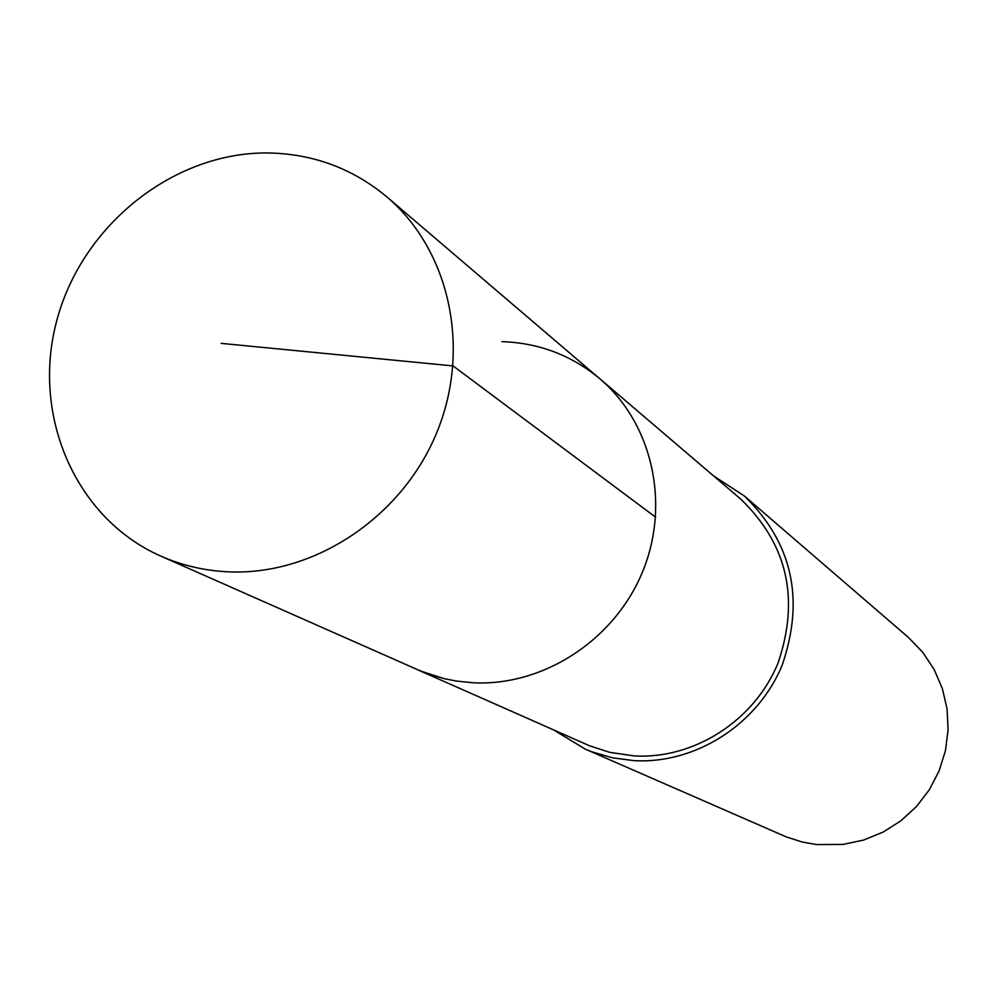 <?xml version="1.0" encoding="UTF-8"?>
<svg xmlns="http://www.w3.org/2000/svg" width="998" height="998" viewBox="0 0 998 998"><rect width="100%" height="100%" fill="white"/><g stroke="black" fill="none" stroke-linecap="round" stroke-linejoin="round"><path stroke-width="1.5" d="M228.654 571.842C204.802 570.769 182.197 565.529 160.84 556.123C75.112 518.361 30.876 414.719 57.011 319.759C82.522 224.637 173.939 151.846 268.25 152.956C313.147 153.792 352.706 168.45 386.9 196.93C450.235 250.673 471.63 349.849 436.213 433.93C401.059 518.099 313.609 575.671 228.654 571.842M501.907 341.653C538.957 342.863 571.654 355.288 599.998 378.916L740.828 499.187C787.559 544.359 799.934 599.074 777.929 663.333C754.338 720.706 694.072 759.328 634.366 755.935L609.815 752.367L589.693 745.855L417.102 669.533L428.566 674.074L444.384 678.702L456.573 681.085L473.114 682.769C543.062 686.424 614.194 640.342 642.35 572.316C670.693 504.352 652.48 423.501 599.998 378.916C652.48 423.501 670.693 504.352 642.35 572.316C614.194 640.342 543.062 686.424 473.114 682.769L456.573 681.085L444.384 678.702L420.882 671.143L160.84 556.123M713.47 475.834L744.446 496.056C792.387 542.8 804.937 599.249 782.095 665.404C757.644 724.486 695.519 764.169 634.004 760.651L612.523 757.831L591.839 751.793L585.202 749.086L553.566 729.925M585.202 749.086L786.1 836.823L802.442 842.087L816.576 844.558L843.098 844.42L863.544 840.079L882.993 832.145L900.807 820.855L916.426 806.584L929.325 789.767L939.093 770.955L945.418 750.758L948.1 729.837L947.065 708.854L942.337 688.495L934.103 669.396L922.639 652.168L908.305 637.348L744.446 496.056M221.169 343.362L453.08 365.929L655.636 517.214M599.998 378.916L386.9 196.93"/></g></svg>

